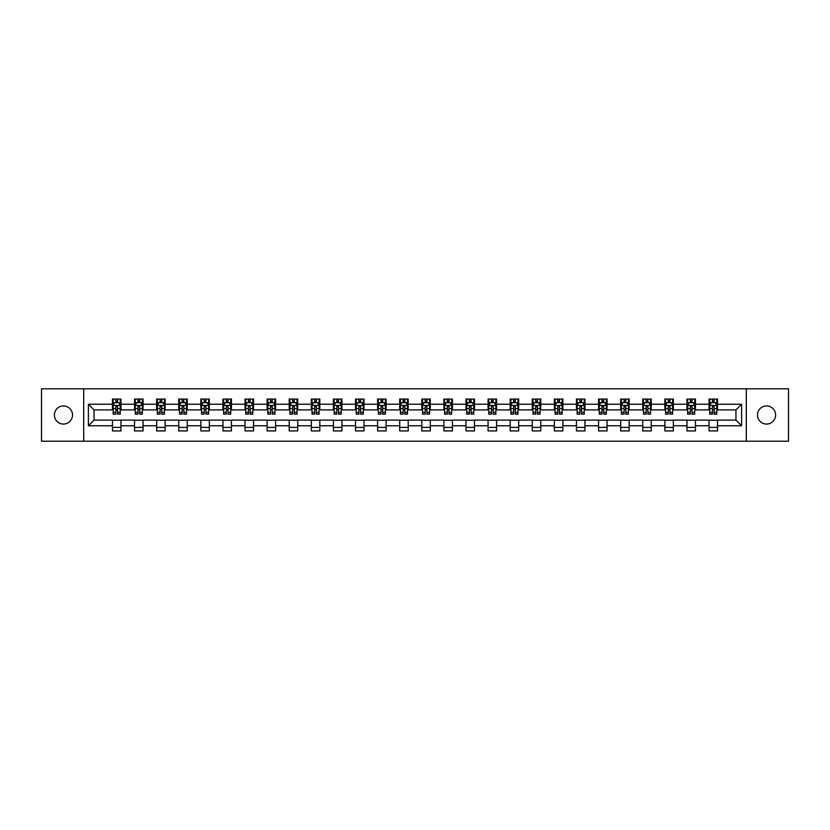 <?xml version="1.0" encoding="UTF-8"?>
<svg xmlns="http://www.w3.org/2000/svg" width="830" height="830" viewBox="0 0 830 830"><rect width="100%" height="100%" fill="white"/><g stroke="black" fill="none" stroke-linecap="round" stroke-linejoin="round"><path stroke-width="1.25" d="M766.547 405.932A9.068 9.068 0 0 0 757.479 415A9.068 9.068 0 0 0 766.547 424.068A9.068 9.068 0 0 0 775.614 415A9.068 9.068 0 0 0 766.547 405.932M63.454 405.932A9.068 9.068 0 0 0 54.386 415A9.068 9.068 0 0 0 63.454 424.068A9.068 9.068 0 0 0 72.521 415A9.068 9.068 0 0 0 63.454 405.932M746.295 441.207L788.5 441.207L788.5 388.793L746.295 388.793L746.295 441.207L83.706 441.207L83.706 388.793L41.5 388.793L41.5 441.207L83.706 441.207M746.295 388.793L83.706 388.793M717.535 404.231L717.535 399.064L709.038 399.064L709.038 404.231L695.447 404.231L695.447 399.064L686.95 399.064L686.95 404.231L673.348 404.231L673.348 399.064L664.851 399.064L664.851 404.231L651.249 404.231L651.249 399.064L642.752 399.064L642.752 404.231L629.161 404.231L629.161 399.064L620.664 399.064L620.664 404.231L607.062 404.231L607.062 399.064L598.565 399.064L598.565 404.231L584.963 404.231L584.963 399.064L576.466 399.064L576.466 404.231L562.875 404.231L562.875 399.064L554.367 399.064L554.367 404.231L540.776 404.231L540.776 399.064L532.279 399.064L532.279 404.231L518.677 404.231L518.677 399.064L510.18 399.064L510.18 404.231L496.579 404.231L496.579 399.064L488.082 399.064L488.082 404.231L474.49 404.231L474.49 399.064L465.993 399.064L465.993 404.231L452.392 404.231L452.392 399.064L443.894 399.064L443.894 404.231L430.293 404.231L430.293 399.064L421.796 399.064L421.796 404.231L408.204 404.231L408.204 399.064L399.707 399.064L399.707 404.231L386.106 404.231L386.106 399.064L377.608 399.064L377.608 404.231L364.007 404.231L364.007 399.064L355.51 399.064L355.51 404.231L341.919 404.231L341.919 399.064L333.421 399.064L333.421 404.231L319.82 404.231L319.82 399.064L311.323 399.064L311.323 404.231L297.721 404.231L297.721 399.064L289.224 399.064L289.224 404.231L275.633 404.231L275.633 399.064L267.125 399.064L267.125 404.231L253.534 404.231L253.534 399.064L245.037 399.064L245.037 404.231L231.435 404.231L231.435 399.064L222.938 399.064L222.938 404.231L209.336 404.231L209.336 399.064L200.839 399.064L200.839 404.231L187.248 404.231L187.248 399.064L178.751 399.064L178.751 404.231L165.149 404.231L165.149 399.064L156.652 399.064L156.652 404.231L143.05 404.231L143.05 399.064L134.553 399.064L134.553 404.231L120.962 404.231L120.962 399.064L112.465 399.064L112.465 404.231L88.385 404.231L88.385 425.769L94.049 420.094L112.465 420.094L112.465 430.936L120.962 430.936L120.962 420.094L134.553 420.094L134.553 430.936L143.05 430.936L143.05 420.094L156.652 420.094L156.652 430.936L165.149 430.936L165.149 420.094L178.751 420.094L178.751 430.936L187.248 430.936L187.248 420.094L200.839 420.094L200.839 430.936L209.336 430.936L209.336 420.094L222.938 420.094L222.938 430.936L231.435 430.936L231.435 420.094L245.037 420.094L245.037 430.936L253.534 430.936L253.534 420.094L267.125 420.094L267.125 430.936L275.633 430.936L275.633 420.094L289.224 420.094L289.224 430.936L297.721 430.936L297.721 420.094L311.323 420.094L311.323 430.936L319.82 430.936L319.82 420.094L333.421 420.094L333.421 430.936L341.919 430.936L341.919 420.094L355.51 420.094L355.51 430.936L364.007 430.936L364.007 420.094L377.608 420.094L377.608 430.936L386.106 430.936L386.106 420.094L399.707 420.094L399.707 430.936L408.204 430.936L408.204 420.094L421.796 420.094L421.796 430.936L430.293 430.936L430.293 420.094L443.894 420.094L443.894 430.936L452.392 430.936L452.392 420.094L465.993 420.094L465.993 430.936L474.49 430.936L474.49 420.094L488.082 420.094L488.082 430.936L496.579 430.936L496.579 420.094L510.18 420.094L510.18 430.936L518.677 430.936L518.677 420.094L532.279 420.094L532.279 430.936L540.776 430.936L540.776 420.094L554.367 420.094L554.367 430.936L562.875 430.936L562.875 420.094L576.466 420.094L576.466 430.936L584.963 430.936L584.963 420.094L598.565 420.094L598.565 430.936L607.062 430.936L607.062 420.094L620.664 420.094L620.664 430.936L629.161 430.936L629.161 420.094L642.752 420.094L642.752 430.936L651.249 430.936L651.249 420.094L664.851 420.094L664.851 430.936L673.348 430.936L673.348 420.094L686.95 420.094L686.95 430.936L695.447 430.936L695.447 420.094L709.038 420.094L709.038 430.936L717.535 430.936L717.535 420.094L735.951 420.094L735.951 409.906L717.535 409.906L717.535 404.231L741.615 404.231L741.615 425.769L717.535 425.769M709.038 425.769L695.447 425.769M686.95 425.769L673.348 425.769M664.851 425.769L651.249 425.769M642.752 425.769L629.161 425.769M620.664 425.769L607.062 425.769M598.565 425.769L584.963 425.769M576.466 425.769L562.875 425.769M554.367 425.769L540.776 425.769M532.279 425.769L518.677 425.769M510.18 425.769L496.579 425.769M488.082 425.769L474.49 425.769M465.993 425.769L452.392 425.769M443.894 425.769L430.293 425.769M421.796 425.769L408.204 425.769M399.707 425.769L386.106 425.769M377.608 425.769L364.007 425.769M355.51 425.769L341.919 425.769M333.421 425.769L319.82 425.769M311.323 425.769L297.721 425.769M289.224 425.769L275.633 425.769M267.125 425.769L253.534 425.769M245.037 425.769L231.435 425.769M222.938 425.769L209.336 425.769M200.839 425.769L187.248 425.769M178.751 425.769L165.149 425.769M156.652 425.769L143.05 425.769M134.553 425.769L120.962 425.769M112.465 425.769L88.385 425.769M709.038 404.231L709.038 409.906L695.447 409.906L695.447 404.231M686.95 404.231L686.95 409.906L673.348 409.906L673.348 404.231M664.851 404.231L664.851 409.906L651.249 409.906L651.249 404.231M642.752 404.231L642.752 409.906L629.161 409.906L629.161 404.231M620.664 404.231L620.664 409.906L607.062 409.906L607.062 404.231M598.565 404.231L598.565 409.906L584.963 409.906L584.963 404.231M576.466 404.231L576.466 409.906L562.875 409.906L562.875 404.231M554.367 404.231L554.367 409.906L540.776 409.906L540.776 404.231M532.279 404.231L532.279 409.906L518.677 409.906L518.677 404.231M510.18 404.231L510.18 409.906L496.579 409.906L496.579 404.231M488.082 404.231L488.082 409.906L474.49 409.906L474.49 404.231M465.993 404.231L465.993 409.906L452.392 409.906L452.392 404.231M443.894 404.231L443.894 409.906L430.293 409.906L430.293 404.231M421.796 404.231L421.796 409.906L408.204 409.906L408.204 404.231M399.707 404.231L399.707 409.906L386.106 409.906L386.106 404.231M377.608 404.231L377.608 409.906L364.007 409.906L364.007 404.231M355.51 404.231L355.51 409.906L341.919 409.906L341.919 404.231M333.421 404.231L333.421 409.906L319.82 409.906L319.82 404.231M311.323 404.231L311.323 409.906L297.721 409.906L297.721 404.231M289.224 404.231L289.224 409.906L275.633 409.906L275.633 404.231M267.125 404.231L267.125 409.906L253.534 409.906L253.534 404.231M245.037 404.231L245.037 409.906L231.435 409.906L231.435 404.231M222.938 404.231L222.938 409.906L209.336 409.906L209.336 404.231M200.839 404.231L200.839 409.906L187.248 409.906L187.248 404.231M178.751 404.231L178.751 409.906L165.149 409.906L165.149 404.231M156.652 404.231L156.652 409.906L143.05 409.906L143.05 404.231M134.553 404.231L134.553 409.906L120.962 409.906L120.962 404.231M112.465 404.231L112.465 409.906L94.049 409.906L88.385 404.231M94.049 409.906L94.049 420.094M741.615 425.769L735.951 420.094M735.951 409.906L741.615 404.231M112.465 402.602L113.171 402.602M115.858 402.602L117.559 402.602M120.246 402.602L120.962 402.602M112.465 409.761L113.171 409.761M115.858 409.761L117.559 409.761M120.246 409.761L120.962 409.761M112.465 420.239L120.962 420.239M112.465 427.398L120.962 427.398M134.553 420.239L143.05 420.239M134.553 427.398L143.05 427.398M134.553 402.602L135.269 402.602M137.956 402.602L139.658 402.602M142.345 402.602L143.05 402.602M134.553 409.761L135.269 409.761M137.956 409.761L139.658 409.761M142.345 409.761L143.05 409.761M156.652 420.239L165.149 420.239M156.652 427.398L165.149 427.398M156.652 402.602L157.358 402.602M160.055 402.602L161.746 402.602M164.444 402.602L165.149 402.602M156.652 409.761L157.358 409.761M160.055 409.761L161.746 409.761M164.444 409.761L165.149 409.761M178.751 420.239L187.248 420.239M178.751 427.398L187.248 427.398M178.751 402.602L179.456 402.602M182.144 402.602L183.845 402.602M186.543 402.602L187.248 402.602M178.751 409.761L179.456 409.761M182.144 409.761L183.845 409.761M186.543 409.761L187.248 409.761M200.839 420.239L209.336 420.239M200.839 427.398L209.336 427.398M200.839 402.602L201.555 402.602M204.242 402.602L205.944 402.602M208.631 402.602L209.336 402.602M200.839 409.761L201.555 409.761M204.242 409.761L205.944 409.761M208.631 409.761L209.336 409.761M222.938 420.239L231.435 420.239M222.938 427.398L231.435 427.398M222.938 402.602L223.644 402.602M226.341 402.602L228.043 402.602M230.73 402.602L231.435 402.602M222.938 409.761L223.644 409.761M226.341 409.761L228.043 409.761M230.73 409.761L231.435 409.761M245.037 420.239L253.534 420.239M245.037 427.398L253.534 427.398M245.037 402.602L245.742 402.602M248.429 402.602L250.131 402.602M252.828 402.602L253.534 402.602M245.037 409.761L245.742 409.761M248.429 409.761L250.131 409.761M252.828 409.761L253.534 409.761M267.125 420.239L275.633 420.239M267.125 427.398L275.633 427.398M267.125 402.602L267.841 402.602M270.528 402.602L272.23 402.602M274.917 402.602L275.633 402.602M267.125 409.761L267.841 409.761M270.528 409.761L272.23 409.761M274.917 409.761L275.633 409.761M289.224 420.239L297.721 420.239M289.224 427.398L297.721 427.398M289.224 402.602L289.929 402.602M292.627 402.602L294.328 402.602M297.015 402.602L297.721 402.602M289.224 409.761L289.929 409.761M292.627 409.761L294.328 409.761M297.015 409.761L297.721 409.761M311.323 420.239L319.82 420.239M311.323 427.398L319.82 427.398M311.323 402.602L312.028 402.602M314.715 402.602L316.417 402.602M319.114 402.602L319.82 402.602M311.323 409.761L312.028 409.761M314.715 409.761L316.417 409.761M319.114 409.761L319.82 409.761M333.421 420.239L341.919 420.239M333.421 427.398L341.919 427.398M333.421 402.602L334.127 402.602M336.814 402.602L338.515 402.602M341.203 402.602L341.919 402.602M333.421 409.761L334.127 409.761M336.814 409.761L338.515 409.761M341.203 409.761L341.919 409.761M355.51 420.239L364.007 420.239M355.51 427.398L364.007 427.398M355.51 402.602L356.215 402.602M358.913 402.602L360.614 402.602M363.301 402.602L364.007 402.602M355.51 409.761L356.215 409.761M358.913 409.761L360.614 409.761M363.301 409.761L364.007 409.761M377.608 420.239L386.106 420.239M377.608 427.398L386.106 427.398M377.608 402.602L378.314 402.602M381.012 402.602L382.703 402.602M385.4 402.602L386.106 402.602M377.608 409.761L378.314 409.761M381.012 409.761L382.703 409.761M385.4 409.761L386.106 409.761M399.707 420.239L408.204 420.239M399.707 427.398L408.204 427.398M399.707 402.602L400.413 402.602M403.1 402.602L404.801 402.602M407.489 402.602L408.204 402.602M399.707 409.761L400.413 409.761M403.1 409.761L404.801 409.761M407.489 409.761L408.204 409.761M421.796 420.239L430.293 420.239M421.796 427.398L430.293 427.398M421.796 402.602L422.512 402.602M425.199 402.602L426.9 402.602M429.587 402.602L430.293 402.602M421.796 409.761L422.512 409.761M425.199 409.761L426.9 409.761M429.587 409.761L430.293 409.761M443.894 420.239L452.392 420.239M443.894 427.398L452.392 427.398M443.894 402.602L444.6 402.602M447.297 402.602L448.989 402.602M451.686 402.602L452.392 402.602M443.894 409.761L444.6 409.761M447.297 409.761L448.989 409.761M451.686 409.761L452.392 409.761M465.993 420.239L474.49 420.239M465.993 427.398L474.49 427.398M465.993 402.602L466.699 402.602M469.386 402.602L471.087 402.602M473.785 402.602L474.49 402.602M465.993 409.761L466.699 409.761M469.386 409.761L471.087 409.761M473.785 409.761L474.49 409.761M488.082 420.239L496.579 420.239M488.082 427.398L496.579 427.398M488.082 402.602L488.797 402.602M491.485 402.602L493.186 402.602M495.873 402.602L496.579 402.602M488.082 409.761L488.797 409.761M491.485 409.761L493.186 409.761M495.873 409.761L496.579 409.761M510.18 420.239L518.677 420.239M510.18 427.398L518.677 427.398M510.18 402.602L510.886 402.602M513.583 402.602L515.285 402.602M517.972 402.602L518.677 402.602M510.18 409.761L510.886 409.761M513.583 409.761L515.285 409.761M517.972 409.761L518.677 409.761M532.279 420.239L540.776 420.239M532.279 427.398L540.776 427.398M532.279 402.602L532.985 402.602M535.672 402.602L537.373 402.602M540.071 402.602L540.776 402.602M532.279 409.761L532.985 409.761M535.672 409.761L537.373 409.761M540.071 409.761L540.776 409.761M554.367 420.239L562.875 420.239M554.367 427.398L562.875 427.398M554.367 402.602L555.083 402.602M557.77 402.602L559.472 402.602M562.159 402.602L562.875 402.602M554.367 409.761L555.083 409.761M557.77 409.761L559.472 409.761M562.159 409.761L562.875 409.761M576.466 420.239L584.963 420.239M576.466 427.398L584.963 427.398M576.466 402.602L577.172 402.602M579.869 402.602L581.571 402.602M584.258 402.602L584.963 402.602M576.466 409.761L577.172 409.761M579.869 409.761L581.571 409.761M584.258 409.761L584.963 409.761M598.565 420.239L607.062 420.239M598.565 427.398L607.062 427.398M598.565 402.602L599.27 402.602M601.958 402.602L603.659 402.602M606.357 402.602L607.062 402.602M598.565 409.761L599.27 409.761M601.958 409.761L603.659 409.761M606.357 409.761L607.062 409.761M620.664 420.239L629.161 420.239M620.664 427.398L629.161 427.398M620.664 402.602L621.369 402.602M624.056 402.602L625.758 402.602M628.445 402.602L629.161 402.602M620.664 409.761L621.369 409.761M624.056 409.761L625.758 409.761M628.445 409.761L629.161 409.761M642.752 420.239L651.249 420.239M642.752 427.398L651.249 427.398M642.752 402.602L643.458 402.602M646.155 402.602L647.857 402.602M650.544 402.602L651.249 402.602M642.752 409.761L643.458 409.761M646.155 409.761L647.857 409.761M650.544 409.761L651.249 409.761M664.851 420.239L673.348 420.239M664.851 427.398L673.348 427.398M664.851 402.602L665.556 402.602M668.254 402.602L669.945 402.602M672.642 402.602L673.348 402.602M664.851 409.761L665.556 409.761M668.254 409.761L669.945 409.761M672.642 409.761L673.348 409.761M686.95 420.239L695.447 420.239M686.95 427.398L695.447 427.398M686.95 402.602L687.655 402.602M690.342 402.602L692.044 402.602M694.731 402.602L695.447 402.602M686.95 409.761L687.655 409.761M690.342 409.761L692.044 409.761M694.731 409.761L695.447 409.761M709.038 420.239L717.535 420.239M709.038 427.398L717.535 427.398M709.038 402.602L709.754 402.602M712.441 402.602L714.142 402.602M716.83 402.602L717.535 402.602M709.038 409.761L709.754 409.761M712.441 409.761L714.142 409.761M716.83 409.761L717.535 409.761M117.559 400.911L115.858 400.911M120.246 412.375L117.559 412.375L117.559 414.149L120.246 414.149L120.246 405.507L118.835 402.675L114.582 402.675L113.171 405.507L113.171 414.149L115.858 414.149L115.858 412.375L113.171 412.375M113.171 405.507L113.171 399.064M120.246 405.507L120.246 399.064M115.858 402.675L115.858 399.064M117.559 399.064L117.559 402.675M117.559 412.375L117.559 406.576L115.858 406.576L115.858 412.375M139.658 400.911L137.956 400.911M142.345 412.375L139.658 412.375L139.658 414.149L142.345 414.149L142.345 405.507L140.934 402.675L136.68 402.675L135.269 405.507L135.269 414.149L137.956 414.149L137.956 412.375L135.269 412.375M135.269 405.507L135.269 399.064M142.345 405.507L142.345 399.064M137.956 402.675L137.956 399.064M139.658 399.064L139.658 402.675M139.658 412.375L139.658 406.576L137.956 406.576L137.956 412.375M161.746 400.911L160.055 400.911M164.444 412.375L161.746 412.375L161.746 414.149L164.444 414.149L164.444 405.507L163.022 402.675L158.779 402.675L157.358 405.507L157.358 414.149L160.055 414.149L160.055 412.375L157.358 412.375M157.358 405.507L157.358 399.064M164.444 405.507L164.444 399.064M160.055 402.675L160.055 399.064M161.746 399.064L161.746 402.675M161.746 412.375L161.746 406.576L160.055 406.576L160.055 412.375M183.845 400.911L182.144 400.911M186.543 412.375L183.845 412.375L183.845 414.149L186.543 414.149L186.543 405.507L185.121 402.675L180.867 402.675L179.456 405.507L179.456 414.149L182.144 414.149L182.144 412.375L179.456 412.375M179.456 405.507L179.456 399.064M186.543 405.507L186.543 399.064M182.144 402.675L182.144 399.064M183.845 399.064L183.845 402.675M183.845 412.375L183.845 406.576L182.144 406.576L182.144 412.375M205.944 400.911L204.242 400.911M208.631 412.375L205.944 412.375L205.944 414.149L208.631 414.149L208.631 405.507L207.22 402.675L202.966 402.675L201.555 405.507L201.555 414.149L204.242 414.149L204.242 412.375L201.555 412.375M201.555 405.507L201.555 399.064M208.631 405.507L208.631 399.064M204.242 402.675L204.242 399.064M205.944 399.064L205.944 402.675M205.944 412.375L205.944 406.576L204.242 406.576L204.242 412.375M228.043 400.911L226.341 400.911M230.73 412.375L228.043 412.375L228.043 414.149L230.73 414.149L230.73 405.507L229.308 402.675L225.065 402.675L223.644 405.507L223.644 414.149L226.341 414.149L226.341 412.375L223.644 412.375M223.644 405.507L223.644 399.064M230.73 405.507L230.73 399.064M226.341 402.675L226.341 399.064M228.043 399.064L228.043 402.675M228.043 412.375L228.043 406.576L226.341 406.576L226.341 412.375M250.131 400.911L248.429 400.911M252.828 412.375L250.131 412.375L250.131 414.149L252.828 414.149L252.828 405.507L251.407 402.675L247.164 402.675L245.742 405.507L245.742 414.149L248.429 414.149L248.429 412.375L245.742 412.375M245.742 405.507L245.742 399.064M252.828 405.507L252.828 399.064M248.429 402.675L248.429 399.064M250.131 399.064L250.131 402.675M250.131 412.375L250.131 406.576L248.429 406.576L248.429 412.375M272.23 400.911L270.528 400.911M274.917 412.375L272.23 412.375L272.23 414.149L274.917 414.149L274.917 405.507L273.506 402.675L269.252 402.675L267.841 405.507L267.841 414.149L270.528 414.149L270.528 412.375L267.841 412.375M267.841 405.507L267.841 399.064M274.917 405.507L274.917 399.064M270.528 402.675L270.528 399.064M272.23 399.064L272.23 402.675M272.23 412.375L272.23 406.576L270.528 406.576L270.528 412.375M294.328 400.911L292.627 400.911M297.015 412.375L294.328 412.375L294.328 414.149L297.015 414.149L297.015 405.507L295.594 402.675L291.351 402.675L289.929 405.507L289.929 414.149L292.627 414.149L292.627 412.375L289.929 412.375M289.929 405.507L289.929 399.064M297.015 405.507L297.015 399.064M292.627 402.675L292.627 399.064M294.328 399.064L294.328 402.675M294.328 412.375L294.328 406.576L292.627 406.576L292.627 412.375M316.417 400.911L314.715 400.911M319.114 412.375L316.417 412.375L316.417 414.149L319.114 414.149L319.114 405.507L317.693 402.675L313.45 402.675L312.028 405.507L312.028 414.149L314.715 414.149L314.715 412.375L312.028 412.375M312.028 405.507L312.028 399.064M319.114 405.507L319.114 399.064M314.715 402.675L314.715 399.064M316.417 399.064L316.417 402.675M316.417 412.375L316.417 406.576L314.715 406.576L314.715 412.375M338.515 400.911L336.814 400.911M341.203 412.375L338.515 412.375L338.515 414.149L341.203 414.149L341.203 405.507L339.792 402.675L335.538 402.675L334.127 405.507L334.127 414.149L336.814 414.149L336.814 412.375L334.127 412.375M334.127 405.507L334.127 399.064M341.203 405.507L341.203 399.064M336.814 402.675L336.814 399.064M338.515 399.064L338.515 402.675M338.515 412.375L338.515 406.576L336.814 406.576L336.814 412.375M360.614 400.911L358.913 400.911M363.301 412.375L360.614 412.375L360.614 414.149L363.301 414.149L363.301 405.507L361.89 402.675L357.637 402.675L356.215 405.507L356.215 414.149L358.913 414.149L358.913 412.375L356.215 412.375M356.215 405.507L356.215 399.064M363.301 405.507L363.301 399.064M358.913 402.675L358.913 399.064M360.614 399.064L360.614 402.675M360.614 412.375L360.614 406.576L358.913 406.576L358.913 412.375M382.703 400.911L381.012 400.911M385.4 412.375L382.703 412.375L382.703 414.149L385.4 414.149L385.4 405.507L383.979 402.675L379.735 402.675L378.314 405.507L378.314 414.149L381.012 414.149L381.012 412.375L378.314 412.375M378.314 405.507L378.314 399.064M385.4 405.507L385.4 399.064M381.012 402.675L381.012 399.064M382.703 399.064L382.703 402.675M382.703 412.375L382.703 406.576L381.012 406.576L381.012 412.375M404.801 400.911L403.1 400.911M407.489 412.375L404.801 412.375L404.801 414.149L407.489 414.149L407.489 405.507L406.077 402.675L401.824 402.675L400.413 405.507L400.413 414.149L403.1 414.149L403.1 412.375L400.413 412.375M400.413 405.507L400.413 399.064M407.489 405.507L407.489 399.064M403.1 402.675L403.1 399.064M404.801 399.064L404.801 402.675M404.801 412.375L404.801 406.576L403.1 406.576L403.1 412.375M426.9 400.911L425.199 400.911M429.587 412.375L426.9 412.375L426.9 414.149L429.587 414.149L429.587 405.507L428.176 402.675L423.923 402.675L422.512 405.507L422.512 414.149L425.199 414.149L425.199 412.375L422.512 412.375M422.512 405.507L422.512 399.064M429.587 405.507L429.587 399.064M425.199 402.675L425.199 399.064M426.9 399.064L426.9 402.675M426.9 412.375L426.9 406.576L425.199 406.576L425.199 412.375M448.989 400.911L447.297 400.911M451.686 412.375L448.989 412.375L448.989 414.149L451.686 414.149L451.686 405.507L450.265 402.675L446.021 402.675L444.6 405.507L444.6 414.149L447.297 414.149L447.297 412.375L444.6 412.375M444.6 405.507L444.6 399.064M451.686 405.507L451.686 399.064M447.297 402.675L447.297 399.064M448.989 399.064L448.989 402.675M448.989 412.375L448.989 406.576L447.297 406.576L447.297 412.375M471.087 400.911L469.386 400.911M473.785 412.375L471.087 412.375L471.087 414.149L473.785 414.149L473.785 405.507L472.363 402.675L468.11 402.675L466.699 405.507L466.699 414.149L469.386 414.149L469.386 412.375L466.699 412.375M466.699 405.507L466.699 399.064M473.785 405.507L473.785 399.064M469.386 402.675L469.386 399.064M471.087 399.064L471.087 402.675M471.087 412.375L471.087 406.576L469.386 406.576L469.386 412.375M493.186 400.911L491.485 400.911M495.873 412.375L493.186 412.375L493.186 414.149L495.873 414.149L495.873 405.507L494.462 402.675L490.208 402.675L488.797 405.507L488.797 414.149L491.485 414.149L491.485 412.375L488.797 412.375M488.797 405.507L488.797 399.064M495.873 405.507L495.873 399.064M491.485 402.675L491.485 399.064M493.186 399.064L493.186 402.675M493.186 412.375L493.186 406.576L491.485 406.576L491.485 412.375M515.285 400.911L513.583 400.911M517.972 412.375L515.285 412.375L515.285 414.149L517.972 414.149L517.972 405.507L516.551 402.675L512.307 402.675L510.886 405.507L510.886 414.149L513.583 414.149L513.583 412.375L510.886 412.375M510.886 405.507L510.886 399.064M517.972 405.507L517.972 399.064M513.583 402.675L513.583 399.064M515.285 399.064L515.285 402.675M515.285 412.375L515.285 406.576L513.583 406.576L513.583 412.375M537.373 400.911L535.672 400.911M540.071 412.375L537.373 412.375L537.373 414.149L540.071 414.149L540.071 405.507L538.649 402.675L534.406 402.675L532.985 405.507L532.985 414.149L535.672 414.149L535.672 412.375L532.985 412.375M532.985 405.507L532.985 399.064M540.071 405.507L540.071 399.064M535.672 402.675L535.672 399.064M537.373 399.064L537.373 402.675M537.373 412.375L537.373 406.576L535.672 406.576L535.672 412.375M559.472 400.911L557.77 400.911M562.159 412.375L559.472 412.375L559.472 414.149L562.159 414.149L562.159 405.507L560.748 402.675L556.494 402.675L555.083 405.507L555.083 414.149L557.77 414.149L557.77 412.375L555.083 412.375M555.083 405.507L555.083 399.064M562.159 405.507L562.159 399.064M557.77 402.675L557.77 399.064M559.472 399.064L559.472 402.675M559.472 412.375L559.472 406.576L557.77 406.576L557.77 412.375M581.571 400.911L579.869 400.911M584.258 412.375L581.571 412.375L581.571 414.149L584.258 414.149L584.258 405.507L582.836 402.675L578.593 402.675L577.172 405.507L577.172 414.149L579.869 414.149L579.869 412.375L577.172 412.375M577.172 405.507L577.172 399.064M584.258 405.507L584.258 399.064M579.869 402.675L579.869 399.064M581.571 399.064L581.571 402.675M581.571 412.375L581.571 406.576L579.869 406.576L579.869 412.375M603.659 400.911L601.958 400.911M606.357 412.375L603.659 412.375L603.659 414.149L606.357 414.149L606.357 405.507L604.935 402.675L600.692 402.675L599.27 405.507L599.27 414.149L601.958 414.149L601.958 412.375L599.27 412.375M599.27 405.507L599.27 399.064M606.357 405.507L606.357 399.064M601.958 402.675L601.958 399.064M603.659 399.064L603.659 402.675M603.659 412.375L603.659 406.576L601.958 406.576L601.958 412.375M625.758 400.911L624.056 400.911M628.445 412.375L625.758 412.375L625.758 414.149L628.445 414.149L628.445 405.507L627.034 402.675L622.78 402.675L621.369 405.507L621.369 414.149L624.056 414.149L624.056 412.375L621.369 412.375M621.369 405.507L621.369 399.064M628.445 405.507L628.445 399.064M624.056 402.675L624.056 399.064M625.758 399.064L625.758 402.675M625.758 412.375L625.758 406.576L624.056 406.576L624.056 412.375M647.857 400.911L646.155 400.911M650.544 412.375L647.857 412.375L647.857 414.149L650.544 414.149L650.544 405.507L649.133 402.675L644.879 402.675L643.458 405.507L643.458 414.149L646.155 414.149L646.155 412.375L643.458 412.375M643.458 405.507L643.458 399.064M650.544 405.507L650.544 399.064M646.155 402.675L646.155 399.064M647.857 399.064L647.857 402.675M647.857 412.375L647.857 406.576L646.155 406.576L646.155 412.375M669.945 400.911L668.254 400.911M672.642 412.375L669.945 412.375L669.945 414.149L672.642 414.149L672.642 405.507L671.221 402.675L666.978 402.675L665.556 405.507L665.556 414.149L668.254 414.149L668.254 412.375L665.556 412.375M665.556 405.507L665.556 399.064M672.642 405.507L672.642 399.064M668.254 402.675L668.254 399.064M669.945 399.064L669.945 402.675M669.945 412.375L669.945 406.576L668.254 406.576L668.254 412.375M692.044 400.911L690.342 400.911M694.731 412.375L692.044 412.375L692.044 414.149L694.731 414.149L694.731 405.507L693.32 402.675L689.066 402.675L687.655 405.507L687.655 414.149L690.342 414.149L690.342 412.375L687.655 412.375M687.655 405.507L687.655 399.064M694.731 405.507L694.731 399.064M690.342 402.675L690.342 399.064M692.044 399.064L692.044 402.675M692.044 412.375L692.044 406.576L690.342 406.576L690.342 412.375M714.142 400.911L712.441 400.911M716.83 412.375L714.142 412.375L714.142 414.149L716.83 414.149L716.83 405.507L715.418 402.675L711.165 402.675L709.754 405.507L709.754 414.149L712.441 414.149L712.441 412.375L709.754 412.375M709.754 405.507L709.754 399.064M716.83 405.507L716.83 399.064M712.441 402.675L712.441 399.064M714.142 399.064L714.142 402.675M714.142 412.375L714.142 406.576L712.441 406.576L712.441 412.375M120.215 405.434L113.202 405.434M113.171 402.851L114.499 402.851M118.918 402.851L120.246 402.851M115.858 408.578L113.171 408.578M120.246 408.578L117.559 408.578M117.559 401.813L115.858 401.813M142.314 405.434L135.3 405.434M135.269 402.851L136.597 402.851M141.017 402.851L142.345 402.851M137.956 408.578L135.269 408.578M142.345 408.578L139.658 408.578M139.658 401.813L137.956 401.813M164.402 405.434L157.399 405.434M157.358 402.851L158.696 402.851M163.116 402.851L164.444 402.851M160.055 408.578L157.358 408.578M164.444 408.578L161.746 408.578M161.746 401.813L160.055 401.813M186.501 405.434L179.488 405.434M179.456 402.851L180.784 402.851M185.204 402.851L186.543 402.851M182.144 408.578L179.456 408.578M186.543 408.578L183.845 408.578M183.845 401.813L182.144 401.813M208.6 405.434L201.586 405.434M201.555 402.851L202.883 402.851M207.303 402.851L208.631 402.851M204.242 408.578L201.555 408.578M208.631 408.578L205.944 408.578M205.944 401.813L204.242 401.813M230.688 405.434L223.685 405.434M223.644 402.851L224.982 402.851M229.402 402.851L230.73 402.851M226.341 408.578L223.644 408.578M230.73 408.578L228.043 408.578M228.043 401.813L226.341 401.813M252.787 405.434L245.773 405.434M245.742 402.851L247.07 402.851M251.49 402.851L252.828 402.851M248.429 408.578L245.742 408.578M252.828 408.578L250.131 408.578M250.131 401.813L248.429 401.813M274.886 405.434L267.872 405.434M267.841 402.851L269.169 402.851M273.589 402.851L274.917 402.851M270.528 408.578L267.841 408.578M274.917 408.578L272.23 408.578M272.23 401.813L270.528 401.813M296.984 405.434L289.971 405.434M289.929 402.851L291.268 402.851M295.688 402.851L297.015 402.851M292.627 408.578L289.929 408.578M297.015 408.578L294.328 408.578M294.328 401.813L292.627 401.813M319.073 405.434L312.059 405.434M312.028 402.851L313.356 402.851M317.776 402.851L319.114 402.851M314.715 408.578L312.028 408.578M319.114 408.578L316.417 408.578M316.417 401.813L314.715 401.813M341.171 405.434L334.158 405.434M334.127 402.851L335.455 402.851M339.875 402.851L341.203 402.851M336.814 408.578L334.127 408.578M341.203 408.578L338.515 408.578M338.515 401.813L336.814 401.813M363.27 405.434L356.257 405.434M356.215 402.851L357.554 402.851M361.973 402.851L363.301 402.851M358.913 408.578L356.215 408.578M363.301 408.578L360.614 408.578M360.614 401.813L358.913 401.813M385.359 405.434L378.356 405.434M378.314 402.851L379.642 402.851M384.062 402.851L385.4 402.851M381.012 408.578L378.314 408.578M385.4 408.578L382.703 408.578M382.703 401.813L381.012 401.813M407.457 405.434L400.444 405.434M400.413 402.851L401.741 402.851M406.161 402.851L407.489 402.851M403.1 408.578L400.413 408.578M407.489 408.578L404.801 408.578M404.801 401.813L403.1 401.813M429.556 405.434L422.543 405.434M422.512 402.851L423.84 402.851M428.259 402.851L429.587 402.851M425.199 408.578L422.512 408.578M429.587 408.578L426.9 408.578M426.9 401.813L425.199 401.813M451.645 405.434L444.641 405.434M444.6 402.851L445.938 402.851M450.358 402.851L451.686 402.851M447.297 408.578L444.6 408.578M451.686 408.578L448.989 408.578M448.989 401.813L447.297 401.813M473.743 405.434L466.73 405.434M466.699 402.851L468.027 402.851M472.446 402.851L473.785 402.851M469.386 408.578L466.699 408.578M473.785 408.578L471.087 408.578M471.087 401.813L469.386 401.813M495.842 405.434L488.829 405.434M488.797 402.851L490.125 402.851M494.545 402.851L495.873 402.851M491.485 408.578L488.797 408.578M495.873 408.578L493.186 408.578M493.186 401.813L491.485 401.813M517.941 405.434L510.927 405.434M510.886 402.851L512.224 402.851M516.644 402.851L517.972 402.851M513.583 408.578L510.886 408.578M517.972 408.578L515.285 408.578M515.285 401.813L513.583 401.813M540.029 405.434L533.016 405.434M532.985 402.851L534.312 402.851M538.732 402.851L540.071 402.851M535.672 408.578L532.985 408.578M540.071 408.578L537.373 408.578M537.373 401.813L535.672 401.813M562.128 405.434L555.114 405.434M555.083 402.851L556.411 402.851M560.831 402.851L562.159 402.851M557.77 408.578L555.083 408.578M562.159 408.578L559.472 408.578M559.472 401.813L557.77 401.813M584.227 405.434L577.213 405.434M577.172 402.851L578.51 402.851M582.93 402.851L584.258 402.851M579.869 408.578L577.172 408.578M584.258 408.578L581.571 408.578M581.571 401.813L579.869 401.813M606.315 405.434L599.312 405.434M599.27 402.851L600.598 402.851M605.018 402.851L606.357 402.851M601.958 408.578L599.27 408.578M606.357 408.578L603.659 408.578M603.659 401.813L601.958 401.813M628.414 405.434L621.4 405.434M621.369 402.851L622.697 402.851M627.117 402.851L628.445 402.851M624.056 408.578L621.369 408.578M628.445 408.578L625.758 408.578M625.758 401.813L624.056 401.813M650.513 405.434L643.499 405.434M643.458 402.851L644.796 402.851M649.216 402.851L650.544 402.851M646.155 408.578L643.458 408.578M650.544 408.578L647.857 408.578M647.857 401.813L646.155 401.813M672.601 405.434L665.598 405.434M665.556 402.851L666.884 402.851M671.304 402.851L672.642 402.851M668.254 408.578L665.556 408.578M672.642 408.578L669.945 408.578M669.945 401.813L668.254 401.813M694.7 405.434L687.686 405.434M687.655 402.851L688.983 402.851M693.403 402.851L694.731 402.851M690.342 408.578L687.655 408.578M694.731 408.578L692.044 408.578M692.044 401.813L690.342 401.813M716.798 405.434L709.785 405.434M709.754 402.851L711.082 402.851M715.502 402.851L716.83 402.851M712.441 408.578L709.754 408.578M716.83 408.578L714.142 408.578M714.142 401.813L712.441 401.813"/></g></svg>
